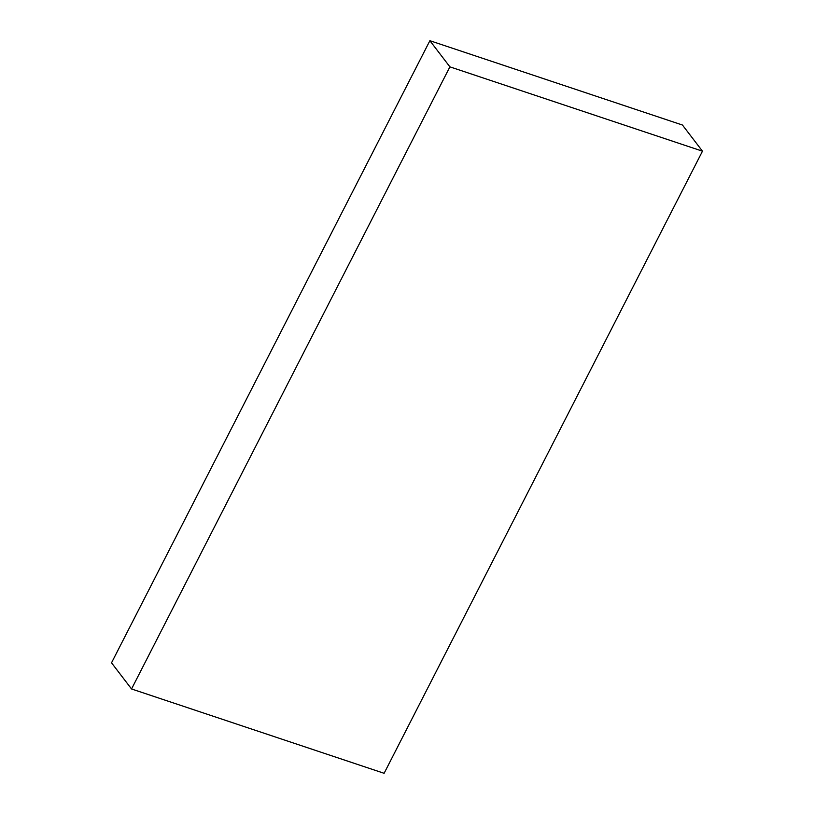 <?xml version="1.0" encoding="UTF-8"?>
<svg xmlns="http://www.w3.org/2000/svg" width="814" height="814" viewBox="0 0 814 814"><rect width="100%" height="100%" fill="white"/><g stroke="black" fill="none" stroke-linecap="round" stroke-linejoin="round"><path stroke-width="1.22" d="M131.542 688.97L449.898 66.85L702.472 151.18L384.116 773.3L131.542 688.97L111.528 662.82L429.884 40.7L449.898 66.85M429.884 40.7L682.458 125.03L702.472 151.18"/></g></svg>
